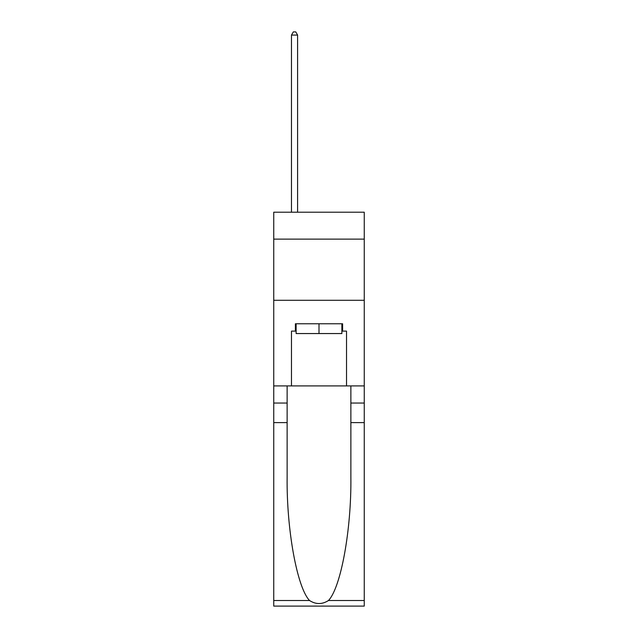 <?xml version="1.0" encoding="UTF-8"?>
<svg xmlns="http://www.w3.org/2000/svg" width="638" height="638" viewBox="0 0 638 638"><rect width="100%" height="100%" fill="white"/><g stroke="black" fill="none" stroke-linecap="round" stroke-linejoin="round"><path stroke-width="0.96" d="M364.258 239.122L364.258 212.207L273.742 212.207L273.742 239.122L364.258 239.122L364.258 385.91L346.522 385.91L346.522 331.114L342.606 331.114L342.606 323.769L295.394 323.769L295.394 331.114L296.128 331.114M273.742 422.611L287.132 422.611L287.132 477.16C286.486 529.301 297.061 587.55 309.534 600.518C315.842 604.545 322.15 604.545 328.466 600.518L364.258 600.518L364.258 606.1L273.742 606.1L273.742 239.122M341.872 323.769L341.872 333.554L296.128 333.554L296.128 323.769M319 323.769L319 333.554M328.466 600.518C340.939 587.55 351.514 529.301 350.868 477.16L350.868 385.91M350.868 422.611L364.258 422.611L364.258 385.91M287.132 385.91L287.132 422.611M364.258 600.518L364.258 422.611M273.742 385.91L291.478 385.91L291.478 331.114L295.394 331.114M273.742 300.283L364.258 300.283M291.478 385.91L346.522 385.91M341.872 331.114L342.606 331.114M297.595 212.207L297.595 35.082L291.478 35.082L291.478 212.207M291.478 35.082L293.313 31.9L295.761 31.9L297.595 35.082M350.868 403.041L364.258 403.041M287.132 403.041L273.742 403.041M273.742 600.518L309.534 600.518"/></g></svg>
